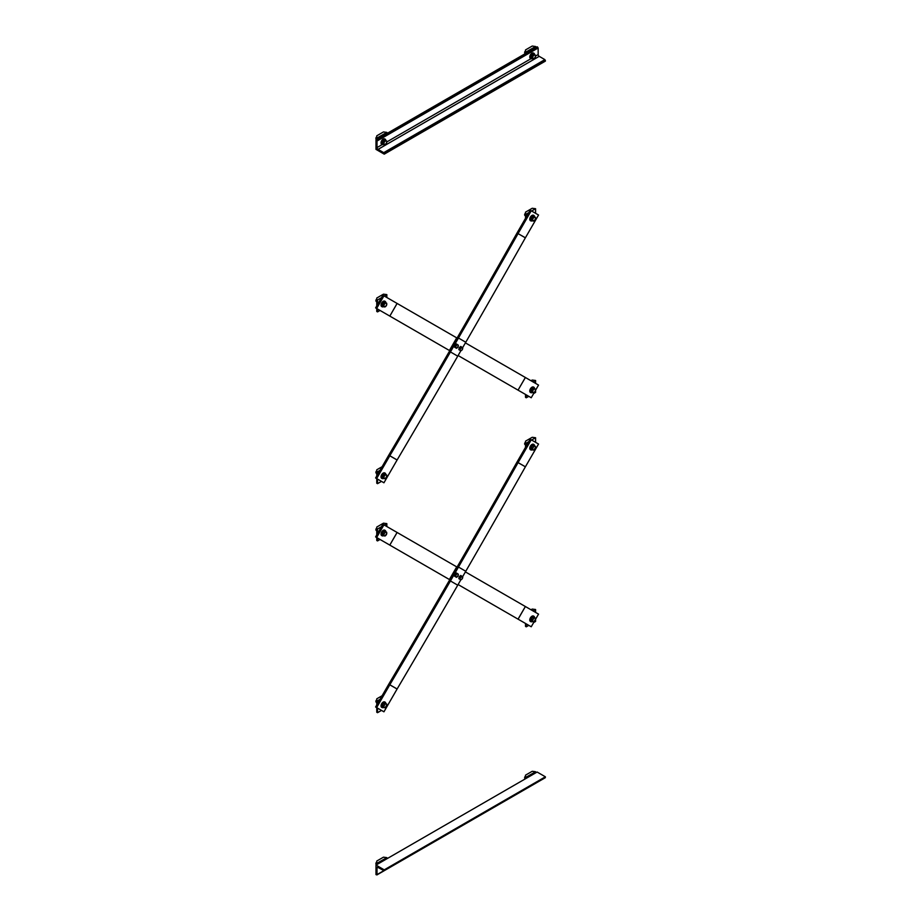 <?xml version="1.0" encoding="UTF-8"?>
<svg xmlns="http://www.w3.org/2000/svg" width="921" height="921" viewBox="0 0 921 921"><rect width="100%" height="100%" fill="white"/><g stroke="black" fill="none" stroke-linecap="round" stroke-linejoin="round"><path stroke-width="1.38" d="M530.197 439.225L531.233 439.824L518.086 462.595A4.386 3.58 -60 0 0 518.062 462.641A9896.698 8080.601 120 0 1 458.474 567.048L450.438 580.967A9896.698 8080.601 120 0 1 389.813 684.775A4.386 3.58 -60 0 0 389.79 684.821L376.643 707.593L375.607 706.994L388.754 684.222A5.848 4.766 120 0 1 388.789 684.165A9895.236 8079.415 -60 0 0 449.402 580.368L457.438 566.45A9895.236 8079.415 -60 0 0 517.015 462.054A5.848 4.766 120 0 1 517.049 461.997L530.197 439.225M460.834 579.816L457.737 585.18A9896.698 8080.601 -60 0 1 397.112 688.989A4.386 3.58 120 0 0 397.089 689.035L383.942 711.806L376.643 707.593M462.676 576.627L465.773 571.262A9896.698 8080.601 -60 0 0 525.361 466.855A4.386 3.58 120 0 1 525.396 466.809L538.543 444.037L531.233 439.824M457.069 567.083L382.906 524.268L375.607 536.908L449.77 579.735M535.515 619.361L538.543 614.123L465.404 571.895M458.105 584.547L531.233 626.764L534.226 621.594M383.942 524.855L376.643 537.507M455.458 576.707L454.467 576.132L454.847 574.232L456.298 572.943L457.944 573.898A1.842 1.059 120 0 0 456.689 574.232A1.842 1.059 120 0 0 455.768 575.832A1.842 1.059 120 0 0 456.114 577.087A1.842 1.059 120 0 0 457.369 576.742A1.842 1.059 120 0 0 458.29 575.153L456.528 577.329L455.458 576.707L455.849 574.808L457.3 573.518M457.944 573.898L458.29 575.153A1.842 1.059 120 0 0 457.944 573.898M454.847 574.232L455.849 574.808M459.844 579.24L460.155 578.353A1.842 1.059 120 0 0 460.488 579.62A1.842 1.059 120 0 0 461.743 579.274A1.842 1.059 120 0 0 462.664 577.686A1.842 1.059 120 0 0 462.33 576.431L462.354 578.572L460.903 579.85L458.842 578.664L459.234 576.765L460.684 575.475L462.33 576.431A1.842 1.059 120 0 0 461.076 576.765A1.842 1.059 120 0 0 460.155 578.353L461.686 576.051M459.234 576.765L460.235 577.34M376.758 705.002L376.758 698.82L382.111 695.735M377.529 708.111L377.529 712.693L376.758 712.244L376.758 707.662M376.758 700.317L377.529 700.766L377.529 703.656M377.529 712.693L381.501 710.402M386.383 707.581L386.832 706.81M380.039 699.315L377.529 700.766M385.001 702.907A2.429 1.405 -60 0 0 384.817 702.758A2.429 1.405 -60 0 0 383.608 702.884A2.429 1.405 -60 0 0 381.893 705.762L382.33 705.705A2.429 1.405 -60 0 1 384.011 703.114A2.429 1.405 -60 0 1 385.22 702.999A2.429 1.405 -60 0 1 385.542 703.31M383.228 707.316A2.429 1.405 -60 0 1 382.802 707.201A2.429 1.405 -60 0 1 382.307 705.912L382.296 705.716M382.606 707.052A2.429 1.405 -60 0 1 382.388 706.971A2.429 1.405 -60 0 1 381.893 705.947M383.481 707.466A3.108 1.796 -60 0 1 382.054 707.547A3.108 1.796 -60 0 1 381.582 705.06A3.108 1.796 -60 0 1 383.608 702.332A3.108 1.796 -60 0 1 385.151 702.182A3.108 1.796 -60 0 1 385.795 703.46M381.87 707.42A3.108 1.796 -60 0 1 381.662 707.328A3.108 1.796 -60 0 1 381.19 704.841A3.108 1.796 -60 0 1 383.217 702.101A3.108 1.796 -60 0 1 384.759 701.952A3.108 1.796 -60 0 1 384.943 702.09M376.758 702.504L376.171 702.17A1.382 0.794 -60 0 1 375.895 701.537A1.382 0.794 -60 0 1 376.758 699.914A1.128 0.656 120 0 0 375.895 701.434M383.712 707.593L383.838 706.695A2.072 1.197 120 0 0 384.575 707.731A2.072 1.197 120 0 0 386.037 706.891A2.072 1.197 120 0 0 386.774 705.002L385.174 707.719L382.549 706.925L382.549 704.968L384.011 703.149L386.636 703.955L386.774 705.002A2.072 1.197 120 0 0 386.037 703.955A2.072 1.197 120 0 0 384.575 704.807L385.174 703.817L386.636 703.955M383.838 706.695L384.575 704.807A2.072 1.197 120 0 0 383.838 706.695M382.549 704.968L383.712 705.636M384.011 703.149L385.174 703.817M526.282 623.908L526.282 626.81L525.511 626.361L525.511 623.459M526.282 626.81L528.792 625.359M533.673 622.538L535.585 621.445L535.585 619.246M531.003 609.771L532.223 609.069L535.585 609.506L533.075 610.957M535.585 612.407L535.585 609.506M533.754 617.024A2.429 1.405 -60 0 0 533.57 616.886A2.429 1.405 -60 0 0 532.361 617.001A2.429 1.405 -60 0 0 530.646 619.879L531.083 619.821A2.429 1.405 -60 0 1 532.764 617.231A2.429 1.405 -60 0 1 533.984 617.116A2.429 1.405 -60 0 1 534.295 617.438M531.981 621.433A2.429 1.405 -60 0 1 531.555 621.318A2.429 1.405 -60 0 1 531.06 620.029L531.302 619.695M531.371 621.168A2.429 1.405 -60 0 1 531.141 621.088A2.429 1.405 -60 0 1 530.646 620.063M532.234 621.583A3.108 1.796 -60 0 1 530.807 621.675A3.108 1.796 -60 0 1 530.335 619.188A3.108 1.796 -60 0 1 532.361 616.448A3.108 1.796 -60 0 1 533.915 616.299A3.108 1.796 -60 0 1 534.548 617.577M530.623 621.537A3.108 1.796 -60 0 1 530.415 621.445A3.108 1.796 -60 0 1 529.943 618.958A3.108 1.796 -60 0 1 531.97 616.218A3.108 1.796 -60 0 1 533.512 616.068A3.108 1.796 -60 0 1 533.696 616.207M532.465 621.71L532.591 620.812A2.072 1.197 120 0 0 533.328 621.848A2.072 1.197 120 0 0 534.79 621.007A2.072 1.197 120 0 0 535.527 619.119L533.927 621.836L531.302 621.042L531.302 619.085L532.764 617.266L535.389 618.072L535.527 619.119A2.072 1.197 120 0 0 534.79 618.083A2.072 1.197 120 0 0 533.328 618.924L533.927 617.933L535.389 618.072M532.591 620.812L533.328 618.924A2.072 1.197 120 0 0 532.591 620.812M531.302 619.085L532.465 619.752M532.764 617.266L533.927 617.933M376.758 534.928L376.758 527.054L383.47 523.174L386.832 523.623L384.322 525.074M377.529 538.025L377.529 540.926L376.758 540.477L376.758 537.576M376.758 528.55L377.529 528.999L377.529 533.581M377.529 540.926L380.039 539.476M386.832 526.524L386.832 523.623M381.501 526.708L377.529 528.999M385.001 531.141A2.429 1.405 -60 0 0 384.817 530.991A2.429 1.405 -60 0 0 383.608 531.118A2.429 1.405 -60 0 0 381.893 533.996L382.33 533.938A2.429 1.405 -60 0 1 384.011 531.348A2.429 1.405 -60 0 1 385.22 531.233A2.429 1.405 -60 0 1 385.542 531.544M383.228 535.55A2.429 1.405 -60 0 1 382.802 535.435A2.429 1.405 -60 0 1 382.307 534.145L382.296 533.95M382.606 535.285A2.429 1.405 -60 0 1 382.388 535.205A2.429 1.405 -60 0 1 381.893 534.18M383.481 535.7A3.108 1.796 -60 0 1 382.054 535.78A3.108 1.796 -60 0 1 381.582 533.294A3.108 1.796 -60 0 1 383.608 530.565A3.108 1.796 -60 0 1 385.151 530.415A3.108 1.796 -60 0 1 385.795 531.693M381.87 535.654A3.108 1.796 -60 0 1 381.662 535.562A3.108 1.796 -60 0 1 381.19 533.075A3.108 1.796 -60 0 1 383.217 530.335A3.108 1.796 -60 0 1 384.759 530.185A3.108 1.796 -60 0 1 384.943 530.323M376.758 530.738L376.171 530.404A1.382 0.794 -60 0 1 375.895 529.771A1.382 0.794 -60 0 1 376.758 528.147A1.128 0.656 120 0 0 375.895 529.667M383.712 535.826L383.838 534.928A2.072 1.197 120 0 0 384.575 535.964A2.072 1.197 120 0 0 386.037 535.124A2.072 1.197 120 0 0 386.774 533.236L385.174 535.953L382.549 535.159L382.549 533.201L384.011 531.382L386.636 532.188L386.774 533.236A2.072 1.197 120 0 0 386.037 532.188A2.072 1.197 120 0 0 384.575 533.04L385.174 532.05L386.636 532.188M383.838 534.928L384.575 533.04A2.072 1.197 120 0 0 383.838 534.928M382.549 533.201L383.712 533.869M384.011 531.382L385.174 532.05M525.511 447.353L525.511 441.171L532.223 437.291L535.585 437.74L531.613 440.042M525.511 442.667L526.282 443.116L526.282 446.006M535.136 449.932L535.585 449.16M535.585 442.333L535.585 437.74M528.792 441.666L526.282 443.116M533.754 445.257A2.429 1.405 -60 0 0 533.57 445.119A2.429 1.405 -60 0 0 532.361 445.234A2.429 1.405 -60 0 0 530.646 448.113L531.083 448.055A2.429 1.405 -60 0 1 532.764 445.465A2.429 1.405 -60 0 1 533.984 445.35A2.429 1.405 -60 0 1 534.295 445.672M531.981 449.667A2.429 1.405 -60 0 1 531.555 449.552A2.429 1.405 -60 0 1 531.06 448.262L531.302 447.928M531.371 449.402A2.429 1.405 -60 0 1 531.141 449.321A2.429 1.405 -60 0 1 530.646 448.297M532.234 449.816A3.108 1.796 -60 0 1 530.807 449.909A3.108 1.796 -60 0 1 530.335 447.422A3.108 1.796 -60 0 1 532.361 444.682A3.108 1.796 -60 0 1 533.915 444.532A3.108 1.796 -60 0 1 534.548 445.81M530.623 449.77A3.108 1.796 -60 0 1 530.415 449.678A3.108 1.796 -60 0 1 529.943 447.192A3.108 1.796 -60 0 1 531.97 444.452A3.108 1.796 -60 0 1 533.512 444.302A3.108 1.796 -60 0 1 533.696 444.44M525.511 444.855L524.924 444.521A1.382 0.794 -60 0 1 524.648 443.887A1.382 0.794 -60 0 1 525.511 442.276A1.128 0.656 120 0 0 524.648 443.784M532.465 449.943L532.591 449.045A2.072 1.197 120 0 0 533.328 450.081A2.072 1.197 120 0 0 534.79 449.241A2.072 1.197 120 0 0 535.527 447.353L533.927 450.07L531.302 449.275L531.302 447.318L532.764 445.499L535.389 446.305L535.527 447.353A2.072 1.197 120 0 0 534.79 446.305A2.072 1.197 120 0 0 533.328 447.157L533.927 446.167L535.389 446.305M532.591 449.045L533.328 447.157A2.072 1.197 120 0 0 532.591 449.045M531.302 447.318L532.465 447.986M532.764 445.499L533.927 446.167M544.875 777.704L545.393 776.806L537.127 772.04L375.987 865.072L384.241 869.85L384.092 870.771L378.047 867.455A1.462 0.84 -120 0 0 377.322 867.386A1.462 0.84 -120 0 0 377.011 868.054L377.011 874.616L375.987 874.616L375.987 865.072M538.002 781.917L376.862 874.95M384.241 869.85L545.393 776.806M525.511 778.74L525.511 775.171L532.223 771.291L535.585 771.74L526.282 777.105L526.282 778.291M525.983 788.86L535.585 783.311M525.511 776.656L526.282 777.105M535.585 772.926L535.585 771.74M525.419 778.798L524.924 778.51A1.382 0.794 -60 0 1 524.648 777.877A1.382 0.794 -60 0 1 525.511 776.265M525.442 776.288L525.511 776.253A1.128 0.656 120 0 0 524.648 777.773M376.758 864.623L376.758 861.043L383.47 857.175L386.832 857.624L377.529 862.989L377.529 864.174M377.23 874.743L386.832 869.194M376.758 862.54L377.529 862.989M386.832 858.809L386.832 857.624M376.666 864.681L376.171 864.393A1.382 0.794 -60 0 1 375.895 863.76A1.382 0.794 -60 0 1 376.758 862.148M376.689 862.171L376.758 862.137A1.128 0.656 120 0 0 375.895 863.656M462.676 347.608L465.773 342.244A9896.698 8080.601 -60 0 0 525.361 237.837A4.386 3.58 120 0 1 525.396 237.791L538.543 215.019L531.233 210.794L518.086 233.566A4.386 3.58 -60 0 0 518.062 233.612A9896.698 8080.601 120 0 1 458.474 338.019L450.438 351.937A9896.698 8080.601 120 0 1 389.813 455.745A4.386 3.58 -60 0 0 389.79 455.791L376.643 478.563L383.942 482.788L397.089 460.016A4.386 3.58 120 0 1 397.112 459.97A9896.698 8080.601 -60 0 0 457.737 356.162L460.834 350.797M376.643 478.563L375.607 477.976L388.754 455.193A5.848 4.766 120 0 1 388.789 455.135A9895.236 8079.415 -60 0 0 449.402 351.338L457.438 337.431A9895.236 8079.415 -60 0 0 517.015 233.036A5.848 4.766 120 0 1 517.049 232.978L530.197 210.207L531.233 210.794M458.105 355.529L531.233 397.745L534.226 392.576M457.069 338.053L382.906 295.238L375.607 307.89L449.77 350.705M535.515 390.331L538.543 385.093L465.404 342.877M383.942 295.837L376.643 308.489M459.844 350.222L460.155 349.335A1.842 1.059 120 0 0 460.488 350.59A1.842 1.059 120 0 0 461.743 350.256A1.842 1.059 120 0 0 462.664 348.656A1.842 1.059 120 0 0 462.33 347.401L462.354 349.543L460.903 350.832L458.842 349.646L459.234 347.747L460.684 346.457L462.33 347.401A1.842 1.059 120 0 0 461.076 347.747A1.842 1.059 120 0 0 460.155 349.335L461.686 347.033M459.234 347.747L460.235 348.322M455.458 347.689L454.467 347.113L454.847 345.214L456.298 343.924L457.944 344.868A1.842 1.059 120 0 0 456.689 345.214A1.842 1.059 120 0 0 455.768 346.803A1.842 1.059 120 0 0 456.114 348.057A1.842 1.059 120 0 0 457.369 347.724A1.842 1.059 120 0 0 458.29 346.135L456.528 348.299L455.458 347.689L455.849 345.789L457.3 344.5M457.944 344.868L458.29 346.135A1.842 1.059 120 0 0 457.944 344.868M454.847 345.214L455.849 345.789M525.511 218.335L525.511 212.152L532.223 208.273L535.585 208.722L531.613 211.013M535.136 220.902L535.585 220.142M535.585 213.304L535.585 208.722M525.511 213.637L526.282 214.086L526.282 216.988M528.792 212.636L526.282 214.086M531.981 220.649A2.429 1.405 -60 0 1 531.555 220.533A2.429 1.405 -60 0 1 531.555 217.724A2.429 1.405 -60 0 1 533.984 216.331A2.429 1.405 -60 0 1 534.295 216.642M531.371 220.384A2.429 1.405 -60 0 1 531.141 220.292A2.429 1.405 -60 0 1 531.141 217.494A2.429 1.405 -60 0 1 533.57 216.09A2.429 1.405 -60 0 1 533.754 216.239M532.234 220.787A3.108 1.796 -60 0 1 530.807 220.879A3.108 1.796 -60 0 1 530.807 217.298A3.108 1.796 -60 0 1 533.915 215.502A3.108 1.796 -60 0 1 534.548 216.792M530.623 220.741A3.108 1.796 -60 0 1 530.415 220.649A3.108 1.796 -60 0 1 530.415 217.068A3.108 1.796 -60 0 1 533.512 215.284A3.108 1.796 -60 0 1 533.696 215.41M525.511 215.836L524.924 215.502A1.382 0.794 -60 0 1 524.648 214.869A1.382 0.794 -60 0 1 525.511 213.246A1.128 0.656 120 0 0 524.648 214.754M532.465 220.925L531.302 220.246L531.302 218.3L532.764 216.481L535.389 217.275L535.527 218.335A2.072 1.197 120 0 0 534.79 217.287A2.072 1.197 120 0 0 533.328 218.139A2.072 1.197 120 0 0 532.591 220.015A2.072 1.197 120 0 0 533.328 221.063A2.072 1.197 120 0 0 534.79 220.211L532.465 220.925L532.465 218.968L533.927 217.149L535.389 217.275M535.527 218.335L534.79 220.211A2.072 1.197 120 0 0 535.527 218.335M532.764 216.481L533.927 217.149M531.302 218.3L532.465 218.968M376.758 305.899L376.758 298.036L383.47 294.156L386.832 294.605L384.322 296.055M386.832 297.506L386.832 294.605M376.758 299.521L377.529 299.97L377.529 304.552M381.501 297.679L377.529 299.97M377.529 309.007L377.529 311.897L376.758 311.448L376.758 308.558M377.529 311.897L380.039 310.458M383.228 306.532A2.429 1.405 -60 0 1 382.802 306.417A2.429 1.405 -60 0 1 382.802 303.608A2.429 1.405 -60 0 1 385.22 302.203A2.429 1.405 -60 0 1 385.542 302.525M382.606 306.267A2.429 1.405 -60 0 1 382.388 306.175A2.429 1.405 -60 0 1 382.388 303.377A2.429 1.405 -60 0 1 384.817 301.973A2.429 1.405 -60 0 1 385.001 302.123M383.481 306.67A3.108 1.796 -60 0 1 382.054 306.762A3.108 1.796 -60 0 1 382.054 303.182A3.108 1.796 -60 0 1 385.151 301.386A3.108 1.796 -60 0 1 385.795 302.675M381.87 306.624A3.108 1.796 -60 0 1 381.662 306.532A3.108 1.796 -60 0 1 381.662 302.951A3.108 1.796 -60 0 1 384.759 301.167A3.108 1.796 -60 0 1 384.943 301.294M376.758 301.72L376.171 301.386A1.382 0.794 -60 0 1 375.895 300.753A1.382 0.794 -60 0 1 376.758 299.129A1.128 0.656 120 0 0 375.895 300.637M383.712 306.808L382.549 306.129L382.549 304.183L384.011 302.353L386.636 303.159L386.774 304.206A2.072 1.197 120 0 0 386.037 303.17A2.072 1.197 120 0 0 384.575 304.011A2.072 1.197 120 0 0 383.838 305.899A2.072 1.197 120 0 0 384.575 306.946A2.072 1.197 120 0 0 386.037 306.094L383.712 306.808L383.712 304.851L385.174 303.032L386.636 303.159M386.774 304.206L386.037 306.094A2.072 1.197 120 0 0 386.774 304.206M384.011 302.353L385.174 303.032M382.549 304.183L383.712 304.851M531.003 380.741L532.223 380.039L535.585 380.488L533.075 381.939M533.673 393.52L535.585 392.415L535.585 390.216M535.585 383.389L535.585 380.488M526.282 394.89L526.282 397.78L525.511 397.342L525.511 394.441M526.282 397.78L528.792 396.341M531.981 392.415A2.429 1.405 -60 0 1 531.555 392.3A2.429 1.405 -60 0 1 531.555 389.491A2.429 1.405 -60 0 1 533.984 388.098A2.429 1.405 -60 0 1 534.295 388.409M531.371 392.15A2.429 1.405 -60 0 1 531.141 392.058A2.429 1.405 -60 0 1 531.141 389.261A2.429 1.405 -60 0 1 533.57 387.856A2.429 1.405 -60 0 1 533.754 388.006M532.234 392.553A3.108 1.796 -60 0 1 530.807 392.645A3.108 1.796 -60 0 1 530.807 389.065A3.108 1.796 -60 0 1 533.915 387.269A3.108 1.796 -60 0 1 534.548 388.558M530.623 392.507A3.108 1.796 -60 0 1 530.415 392.427A3.108 1.796 -60 0 1 530.415 388.835A3.108 1.796 -60 0 1 533.512 387.05A3.108 1.796 -60 0 1 533.696 387.177M532.465 392.691L531.302 392.012L531.302 390.067L532.764 388.248L535.389 389.042L535.527 390.101A2.072 1.197 120 0 0 534.79 389.053A2.072 1.197 120 0 0 533.328 389.905A2.072 1.197 120 0 0 532.591 391.782A2.072 1.197 120 0 0 533.328 392.83A2.072 1.197 120 0 0 534.79 391.978L532.465 392.691L532.465 390.734L533.927 388.915L535.389 389.042M535.527 390.101L534.79 391.978A2.072 1.197 120 0 0 535.527 390.101M532.764 388.248L533.927 388.915M531.302 390.067L532.465 390.734M386.383 478.552L386.832 477.792M376.758 475.984L376.758 469.802L382.111 466.717M376.758 471.287L377.529 471.736L377.529 474.637M380.039 470.286L377.529 471.736M377.529 479.081L377.529 483.663L376.758 483.214L376.758 478.632M377.529 483.663L381.501 481.372M383.228 478.298A2.429 1.405 -60 0 1 382.802 478.183A2.429 1.405 -60 0 1 382.802 475.374A2.429 1.405 -60 0 1 385.22 473.97A2.429 1.405 -60 0 1 385.542 474.292M382.606 478.034A2.429 1.405 -60 0 1 382.388 477.941A2.429 1.405 -60 0 1 382.388 475.144A2.429 1.405 -60 0 1 384.817 473.739A2.429 1.405 -60 0 1 385.001 473.889M383.481 478.436A3.108 1.796 -60 0 1 382.054 478.529A3.108 1.796 -60 0 1 382.054 474.948A3.108 1.796 -60 0 1 385.151 473.152A3.108 1.796 -60 0 1 385.795 474.442M381.87 478.39A3.108 1.796 -60 0 1 381.662 478.298A3.108 1.796 -60 0 1 381.662 474.718A3.108 1.796 -60 0 1 384.759 472.934A3.108 1.796 -60 0 1 384.943 473.06M376.758 473.486L376.171 473.152A1.382 0.794 -60 0 1 375.895 472.519A1.382 0.794 -60 0 1 376.758 470.896A1.128 0.656 120 0 0 375.895 472.404M383.712 478.575L382.549 477.895L382.549 475.95L384.011 474.131L386.636 474.925L386.774 475.984A2.072 1.197 120 0 0 386.037 474.937A2.072 1.197 120 0 0 384.575 475.777A2.072 1.197 120 0 0 383.838 477.665A2.072 1.197 120 0 0 384.575 478.713A2.072 1.197 120 0 0 386.037 477.861L383.712 478.575L383.712 476.618L385.174 474.799L386.636 474.925M386.774 475.984L386.037 477.861A2.072 1.197 120 0 0 386.774 475.984M384.011 474.131L385.174 474.799M382.549 475.95L383.712 476.618M375.987 149.375L375.987 139.831L377.011 141.028L377.011 147.59A1.462 0.84 -120 0 0 378.047 149.375L383.723 152.656L384.241 154.152L375.987 149.375M384.241 154.152L545.393 61.108L544.875 59.623L539.199 56.342A1.462 0.84 60 0 1 538.163 54.546L538.163 47.984L537.127 46.798L375.987 139.831M376.758 139.393L376.758 135.813L383.47 131.933L386.832 132.382L377.529 137.747L377.529 138.944M386.832 133.568L386.832 132.382M376.758 137.298L377.529 137.747M383.228 144.298A2.429 1.405 -60 0 1 382.802 144.194A2.429 1.405 -60 0 1 382.802 141.385A2.429 1.405 -60 0 1 385.22 139.98A2.429 1.405 -60 0 1 385.542 140.303M382.606 144.044A2.429 1.405 -60 0 1 382.388 143.952A2.429 1.405 -60 0 1 382.388 141.155A2.429 1.405 -60 0 1 384.817 139.75A2.429 1.405 -60 0 1 385.001 139.9M383.481 144.447A3.108 1.796 -60 0 1 382.054 144.539A3.108 1.796 -60 0 1 382.054 140.959A3.108 1.796 -60 0 1 385.151 139.163A3.108 1.796 -60 0 1 385.795 140.453M381.87 144.401A3.108 1.796 -60 0 1 381.662 144.309A3.108 1.796 -60 0 1 381.662 140.729A3.108 1.796 -60 0 1 384.759 138.933A3.108 1.796 -60 0 1 384.943 139.071M376.666 139.439L376.171 139.152A1.382 0.794 -60 0 1 375.895 138.53A1.382 0.794 -60 0 1 376.758 136.907A1.128 0.656 120 0 0 375.895 138.415M383.712 144.574L382.549 143.906L382.549 141.961L384.011 140.13L386.636 140.936L386.774 141.984A2.072 1.197 120 0 0 386.037 140.948A2.072 1.197 120 0 0 384.575 141.788A2.072 1.197 120 0 0 383.838 143.676A2.072 1.197 120 0 0 384.575 144.724A2.072 1.197 120 0 0 386.037 143.872L383.712 144.574L383.712 142.628L385.174 140.809L386.636 140.936M386.774 141.984L386.037 143.872A2.072 1.197 120 0 0 386.774 141.984M384.011 140.13L385.174 140.809M382.549 141.961L383.712 142.628M525.511 53.51L525.511 49.93L532.223 46.05L535.585 46.499L526.282 51.864L526.282 53.061M535.585 47.696L535.585 46.499M525.511 51.415L526.282 51.864M531.981 58.414A2.429 1.405 -60 0 1 531.555 58.311A2.429 1.405 -60 0 1 531.555 55.502A2.429 1.405 -60 0 1 533.984 54.097A2.429 1.405 -60 0 1 534.295 54.42M531.371 58.161A2.429 1.405 -60 0 1 531.141 58.069A2.429 1.405 -60 0 1 531.141 55.272A2.429 1.405 -60 0 1 533.57 53.867A2.429 1.405 -60 0 1 533.754 54.017M532.234 58.564A3.108 1.796 -60 0 1 530.807 58.656A3.108 1.796 -60 0 1 530.807 55.076A3.108 1.796 -60 0 1 533.915 53.28A3.108 1.796 -60 0 1 534.548 54.569M530.623 58.518A3.108 1.796 -60 0 1 530.415 58.426A3.108 1.796 -60 0 1 530.415 54.846A3.108 1.796 -60 0 1 533.512 53.061A3.108 1.796 -60 0 1 533.696 53.188M525.419 53.556L524.924 53.268A1.382 0.794 -60 0 1 524.648 52.647A1.382 0.794 -60 0 1 525.511 51.023A1.128 0.656 120 0 0 524.648 52.532M532.465 58.702L531.302 58.023L531.302 56.077L532.764 54.247L535.389 55.053L535.527 56.1A2.072 1.197 120 0 0 534.79 55.064A2.072 1.197 120 0 0 533.328 55.905A2.072 1.197 120 0 0 532.591 57.793A2.072 1.197 120 0 0 533.328 58.84A2.072 1.197 120 0 0 534.79 57.988L532.465 58.702L532.465 56.745L533.927 54.926L535.389 55.053M535.527 56.1L534.79 57.988A2.072 1.197 120 0 0 535.527 56.1M532.764 54.247L533.927 54.926M531.302 56.077L532.465 56.745M397.089 689.035L389.79 684.821M397.112 688.989L389.813 684.775M457.737 585.18L450.438 580.967M465.773 571.262L458.474 567.048M518.086 462.595L525.396 466.809L518.062 462.641M397.089 532.453L389.79 545.105L397.124 532.465M449.402 579.516L456.712 566.875M518.051 619.154L525.361 606.502M518.086 619.177L525.396 606.525M384.241 870.437L545.393 777.405M377.011 868.054L378.047 867.455M377.011 874.616L383.723 870.736M525.361 237.837L518.062 233.612L525.396 237.791M458.474 338.019L465.773 342.244M450.438 351.937L457.737 356.162M389.813 455.745L397.112 459.97M389.79 455.791L397.089 460.016M525.361 377.483L518.051 390.136L525.396 377.506M456.712 337.846L449.402 350.498M397.124 303.446L389.825 316.099L397.089 303.423M545.393 60.51L384.241 153.554M544.875 59.623L383.723 152.656M539.199 56.342L378.047 149.375M538.163 54.546L535.527 56.077M530.945 58.725L386.774 141.961M382.18 144.609L377.011 147.59M538.163 47.984L377.011 141.028M537.645 47.098L376.493 140.13M545.244 777.738L384.092 870.771"/></g></svg>
